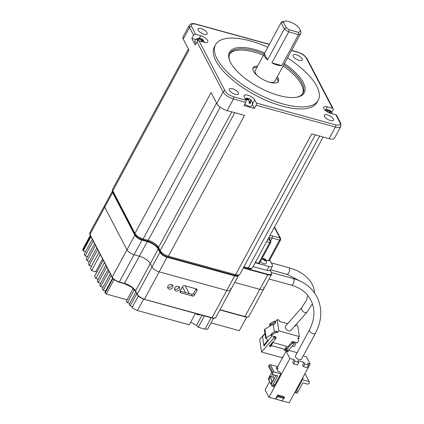 <?xml version="1.0" encoding="UTF-8"?>
<svg xmlns="http://www.w3.org/2000/svg" width="424" height="424" viewBox="0 0 424 424"><rect width="100%" height="100%" fill="white"/><g stroke="black" fill="none" stroke-linecap="round" stroke-linejoin="round"><path stroke-width="0.64" d="M204.018 34.212A5.199 2.056 28.4 0 0 207.129 33.878A5.199 2.056 28.4 0 0 205.682 31.063A5.199 2.056 28.4 0 0 201.098 28.594A5.199 2.056 28.4 0 0 197.987 28.933A5.199 2.056 28.4 0 0 199.434 31.742A5.199 2.056 28.4 0 0 204.018 34.212M235.336 94.356A5.199 2.056 28.4 0 0 238.447 94.017A5.199 2.056 28.4 0 0 237 91.208A5.199 2.056 28.4 0 0 232.41 88.738A5.199 2.056 28.4 0 0 229.304 89.072A5.199 2.056 28.4 0 0 230.751 91.886A5.199 2.056 28.4 0 0 235.336 94.356M196.079 43.497A5.115 2.025 -151.6 0 1 194.976 42.135A5.115 2.025 -151.6 0 1 194.849 40.905A5.115 5.115 0 0 1 199.815 38.245A5.056 2.343 -74.6 0 1 200.621 38.69L200.17 39.527M201.289 41.494A5.056 2.343 -74.6 0 0 201.071 39.554A5.056 4.007 152.5 0 0 197.277 40.471A2.984 1.383 -74.6 0 0 196.831 39.607A5.056 4.007 -27.5 0 1 200.621 38.69M327.503 114.904A5.199 2.056 -151.6 0 1 332.093 117.374A5.199 2.056 -151.6 0 1 333.54 120.183A5.199 2.056 -151.6 0 1 330.429 120.522A5.199 2.056 -151.6 0 1 325.844 118.052A5.199 2.056 -151.6 0 1 324.397 115.243A5.199 2.056 -151.6 0 1 327.503 114.904M252.312 102.438A5.056 4.007 152.5 0 0 252.275 102.232A5.115 5.115 0 0 1 251.782 105.788A5.115 2.025 -151.6 0 1 248.718 106.117A5.115 2.025 -151.6 0 1 244.781 104.156M252.275 102.232A5.056 4.007 152.5 0 0 251.496 100.753L250.674 100.61L250.579 101.241A5.056 2.343 105.4 0 1 250.388 103.467A2.984 2.364 152.5 0 0 249.021 103.09A5.056 2.343 -74.6 0 0 249.217 100.87L247.399 99.629A5.056 4.007 152.5 0 0 245.936 100.096M335.882 114.803L339.931 122.578A1.601 1.267 -27.5 0 1 340.652 123.135L336.598 115.355A1.601 1.267 -27.5 0 0 335.882 114.803L330.826 113.409A6.079 2.406 -151.6 0 1 323.925 108.698A6.079 2.406 -151.6 0 1 323.772 107.24A6.079 2.406 -151.6 0 1 327.408 106.843L325.727 109.943M328.552 110.176A5.056 2.343 105.4 0 1 329.49 110.203A5.056 2.343 105.4 0 1 329.925 110.542A5.056 4.007 -27.5 0 1 331.065 111.369A5.056 4.007 -27.5 0 1 331.732 112.503L333.126 109.901A1.601 1.267 152.5 0 0 333.179 108.788A1.601 1.267 152.5 0 0 332.458 108.237L327.408 106.843M332.278 113.701A5.115 5.115 0 0 1 332.305 113.818A5.056 4.007 152.5 0 0 332.278 113.701A5.056 4.007 152.5 0 0 330.376 111.406A5.056 2.343 105.4 0 1 330.588 113.346M296.191 54.76A5.199 2.056 -151.6 0 1 300.775 57.229A5.199 2.056 -151.6 0 1 302.222 60.044A5.199 2.056 -151.6 0 1 299.116 60.378A5.199 2.056 -151.6 0 1 294.526 57.908A5.199 2.056 -151.6 0 1 293.079 55.099A5.199 2.056 -151.6 0 1 296.191 54.76M287.504 57.881A58.369 23.087 -151.6 0 1 318.223 100.25L317.104 102.317A58.369 23.087 -151.6 0 1 282.188 106.101A58.369 23.087 -151.6 0 1 230.683 78.355A58.369 23.087 -151.6 0 1 214.422 46.799L215.535 44.732A58.369 23.087 -151.6 0 1 250.457 40.948A58.369 23.087 -151.6 0 1 267.809 47.234M318.223 100.25A58.369 23.087 -151.6 0 1 283.306 104.034A58.369 23.087 -151.6 0 1 231.801 76.288A58.369 23.087 -151.6 0 1 215.535 44.732M284.446 63.536A42.538 16.828 -151.6 0 1 297.203 97.123A42.538 16.828 -151.6 0 1 278.849 95.474A42.538 16.828 -151.6 0 1 229.665 60.605A42.538 16.828 -151.6 0 1 254.914 49.507A42.538 16.828 -151.6 0 1 264.756 52.889M229.888 61.136A41.579 16.446 -151.6 0 1 229.888 53.493A41.579 16.446 -151.6 0 1 254.76 50.8A41.579 16.446 -151.6 0 1 264.147 54.012M283.841 64.66A41.579 16.446 -151.6 0 1 303.033 93.042A41.579 16.446 -151.6 0 1 296.641 97.228M229.575 54.155A41.579 16.446 -151.6 0 1 254.066 52.088A41.579 16.446 -151.6 0 1 263.447 55.3M283.142 65.948A41.579 16.446 -151.6 0 1 302.651 93.667M276.612 78.027A14.389 5.692 -151.6 0 1 277.969 81.991M277.312 76.733A14.389 5.692 -151.6 0 1 278.425 81.403A14.389 5.692 -151.6 0 1 269.812 82.335A14.389 5.692 -151.6 0 1 257.114 75.493A14.389 5.692 -151.6 0 1 253.102 67.713A14.389 5.692 -151.6 0 1 257.617 66.086M257.686 75.981A11.194 4.426 -151.6 0 1 255.216 70.527L264.3 53.731A11.194 4.426 -151.6 0 1 264.327 53.684L281.091 22.679A11.194 4.426 -151.6 0 1 282.93 21.566L284.769 21.2A9.593 3.795 -151.6 0 1 293.413 23.415A9.593 3.795 -151.6 0 1 300.001 29.436A9.593 3.795 -151.6 0 1 298.39 32.325L298.538 34.588L281.769 65.593A11.194 4.426 -151.6 0 1 277.296 65.105A11.194 4.426 -151.6 0 1 271.916 62.885L288.686 31.88A11.194 4.426 -151.6 0 1 284.334 28.906L267.571 59.916A11.194 4.426 -151.6 0 1 264.3 53.731M112.763 191.987L134.901 234.504A1.601 1.267 -27.5 0 1 134.954 233.391L211.094 92.57L216.812 103.541A9.116 3.604 28.4 0 0 227.163 110.611L244.516 115.386L168.376 256.207A7.197 2.846 -151.6 0 1 160.198 250.626L158.534 247.431A9.116 3.604 28.4 0 0 148.183 240.36L143.127 238.972A7.197 2.846 -151.6 0 1 134.954 233.391L112.816 190.874A7.197 2.846 -151.6 0 1 112.636 189.146L112.763 191.987A1.601 1.267 -27.5 0 1 112.816 190.874L188.961 50.053L183.242 39.077A9.116 3.604 -151.6 0 1 183.014 36.888L189.3 25.26C190.646 23.553 192.756 23.129 195.628 23.993A1.601 0.742 105.4 0 1 195.904 24.242L269.32 44.446M216.812 103.541L223.098 91.918L197.001 41.796L195.252 45.024L191.834 38.457L193.583 35.229A1.601 1.267 -27.5 0 1 195.644 34.312L191.595 26.537A1.601 1.267 152.5 0 0 189.533 27.454L183.242 39.077M234.774 112.705L160.198 250.626A1.601 1.267 -27.5 0 0 160.15 251.739L162.154 254.077C163.373 254.792 162.339 254.904 167.501 256.886A1.601 0.742 -74.6 0 0 168.376 256.207L235.596 274.704A7.197 2.846 -151.6 0 0 239.899 274.238C238.442 275.754 236.719 276.13 234.721 275.383A1.601 0.742 -74.6 0 0 235.596 274.704L311.735 133.883L329.088 138.659A9.116 3.604 28.4 0 0 334.541 138.065L340.827 126.442A9.116 3.604 -151.6 0 1 335.373 127.03L256.128 105.226L254.384 108.454L244.001 105.597L245.745 102.37A1.601 0.742 -74.6 0 0 245.994 100.212L233.698 96.826A1.601 0.742 105.4 0 1 233.449 98.983L227.163 110.611M199.338 38.224L200.7 35.706L195.644 34.312M191.834 38.457L195.888 39.575M197.001 41.796A1.601 1.267 -27.5 0 1 199.063 40.879L204.119 42.273A6.079 2.406 -151.6 0 0 207.755 41.875A6.079 2.406 -151.6 0 0 206.064 38.595A6.079 2.406 -151.6 0 0 200.7 35.706M256.128 105.226A1.601 0.742 -74.6 0 0 256.377 103.069L254.713 99.873A6.079 2.406 -151.6 0 0 249.227 95.649A6.079 2.406 -151.6 0 0 244.176 95.554A6.079 2.406 -151.6 0 0 244.33 97.017L245.994 100.212M254.384 108.454L252.285 104.421M200.616 38.701A5.056 2.343 105.4 0 1 201.559 38.722A5.056 2.343 105.4 0 1 201.988 39.066A5.056 4.007 -27.5 0 1 203.133 39.893A5.056 4.007 -27.5 0 1 203.801 41.022M204.342 42.22A5.115 5.115 0 0 1 204.368 42.336A5.056 4.007 152.5 0 0 204.342 42.22A5.056 4.007 152.5 0 0 202.439 39.93A5.056 2.343 105.4 0 1 202.656 41.87M245.485 99.227A5.056 4.007 -27.5 0 1 246.948 98.766L247.865 98.273A5.056 2.343 -74.6 0 0 247.749 98.257A5.115 5.115 0 0 0 245.199 98.681M247.383 99.629L247.865 98.273M247.807 98.84A2.984 2.364 -27.5 0 1 248.051 98.972A5.056 2.343 105.4 0 1 249.233 98.649L249.603 98.792A5.115 5.115 0 0 1 251.061 99.905A5.056 4.007 -27.5 0 1 251.729 101.034M248.591 99.831L249.233 98.649L251.045 99.889A5.056 4.007 -27.5 0 1 251.061 99.905M329.225 112.848A5.056 2.343 -74.6 0 0 329.008 111.03A5.056 4.007 152.5 0 0 326.501 111.332M325.606 110.643A5.056 4.007 -27.5 0 1 328.558 110.166A5.056 2.343 -74.6 0 0 327.752 109.726A5.115 5.115 0 0 0 325.102 110.192M202.439 39.93L201.554 41.563M201.988 39.066L201.252 40.428M250.674 100.61L249.434 102.905A1.601 0.631 28.4 0 0 249.413 103.122M251.045 99.889L249.959 101.94A1.601 0.631 28.4 0 1 249.211 101.638M248.051 98.972L247.711 99.598M329.188 111.904L329.925 110.542M328.558 110.166L328.102 111.008M330.376 111.406L329.528 112.975M252.858 68.418A14.389 5.692 -151.6 0 1 256.918 67.379M300.001 29.436L300.706 31.175A11.194 4.426 -151.6 0 1 300.759 33.374L274.911 81.175A11.194 4.426 -151.6 0 1 268.996 82.097M300.759 33.374A11.194 4.426 -151.6 0 1 298.538 34.588L288.686 31.88L289.327 29.828L286.269 27.74L284.334 28.906L281.091 22.679L283.285 22.011A9.593 3.795 -151.6 0 1 284.769 21.2M264.327 53.684L267.571 59.916M271.916 62.885L281.769 65.593M286.269 27.74L283.285 22.011M289.327 29.828L298.39 32.325M269.765 259.976L272.277 264.804A5.597 2.215 -151.6 0 1 272.42 266.15L270.321 270.024A5.597 2.215 -151.6 0 1 266.972 270.385L253.112 266.574M272.42 266.15A5.597 2.215 -151.6 0 1 269.07 266.511L255.206 262.695M263.664 258.635A2.698 2.141 -27.5 0 1 264.237 258.847A3.312 1.532 105.4 0 1 264.587 258.884L265.493 259.504A3.312 2.624 -27.5 0 1 265.61 259.621A3.312 2.624 -27.5 0 1 265.875 259.96A2.698 1.251 105.4 0 1 266.007 260.124L268.429 260.781A1.601 0.631 28.4 0 0 269.383 260.681L280.561 240.005A1.601 0.631 -151.6 0 1 279.601 240.111L272.091 238.044A4.797 1.897 28.4 0 0 269.314 238.219M255.381 262.377L258.598 263.262A1.601 0.631 28.4 0 0 259.552 263.156L270.729 242.486A1.601 0.631 -151.6 0 1 269.775 242.586L266.558 241.701M234.721 282.426L259.912 289.364A6.397 2.528 28.4 0 0 263.739 288.945A6.397 2.528 -151.6 0 1 259.912 289.364L234.721 282.426M144.197 299.275L212.037 317.719L226.776 290.461A6.397 2.528 28.4 0 0 230.603 290.043A6.397 2.528 -151.6 0 1 226.776 290.461L159.281 271.885L226.776 290.461L234.668 275.86A6.397 2.528 28.4 0 0 238.495 275.446L215.864 317.306A6.397 2.528 -151.6 0 1 212.037 317.719L211.693 317.846M137.477 294.685A0.482 0.382 -27.5 0 1 137.275 294.187L152.015 266.924A6.397 2.528 28.4 0 0 159.281 271.885A6.397 2.528 -151.6 0 1 152.015 266.924L150.303 263.643L152.015 266.924L159.906 252.328A6.397 2.528 28.4 0 0 167.173 257.288L234.668 275.86L234.716 275.43L236.989 275.711M135.765 291.405C133.512 287.97 129.696 285.363 124.322 283.592L139.406 256.202A9.593 3.795 -151.6 0 1 150.303 263.643A9.593 3.795 28.4 0 0 139.406 256.202L134.217 254.771L139.406 256.202L147.303 241.601A9.593 3.795 -151.6 0 1 158.2 249.042L159.906 252.328L160.32 252.142C161.682 254.214 163.982 255.789 167.22 256.854L234.716 275.43M112.413 277.572A0.482 0.382 -27.5 0 1 112.212 277.073L126.951 249.816A6.397 2.528 28.4 0 0 134.217 254.771A6.397 2.528 -151.6 0 1 126.951 249.816L104.723 207.124L126.951 249.816L134.843 235.214A6.397 2.528 28.4 0 0 142.109 240.175L147.303 241.601L147.351 241.171C152.64 242.915 156.392 245.48 158.613 248.862L160.32 252.142M112.943 192.332L112.614 192.528A6.397 2.528 28.4 0 1 112.413 191.07L104.564 205.587A6.397 2.528 28.4 0 0 104.723 207.124A6.397 2.528 -151.6 0 1 104.564 205.587L89.824 232.845A6.397 2.528 -151.6 0 0 89.983 234.387L112.614 192.528L134.843 235.214L135.214 235.023M167.681 287.106A2.798 2.221 152.5 0 0 168.238 287.339A2.798 2.221 152.5 0 0 172.139 284.785M171.582 284.546A2.798 2.221 152.5 0 0 168.54 285.41A2.798 2.221 152.5 0 0 167.877 288.103A2.798 2.221 152.5 0 0 169.139 289.067A2.798 2.221 152.5 0 0 172.181 288.209A2.798 2.221 152.5 0 0 172.844 285.516A2.798 2.221 152.5 0 0 171.582 284.546M174.513 288.988A2.798 2.221 152.5 0 0 175.07 289.221A2.798 2.221 152.5 0 0 178.97 286.661M178.414 286.428A2.798 2.221 152.5 0 0 175.372 287.286A2.798 2.221 152.5 0 0 174.709 289.979A2.798 2.221 152.5 0 0 175.971 290.949A2.798 2.221 152.5 0 0 179.013 290.09A2.798 2.221 152.5 0 0 179.675 287.398A2.798 2.221 152.5 0 0 178.414 286.428M185.23 285.856L189.29 293.652M196.969 290.567A1.601 1.267 -27.5 0 0 197.022 289.454A1.601 1.267 -27.5 0 0 196.301 288.903L184.689 285.707A1.601 1.267 -27.5 0 0 182.627 286.624L180.179 291.145L191.563 294.277A1.601 1.267 -27.5 0 0 193.625 293.36L196.073 288.839L196.969 290.567L194.526 295.093A1.601 1.267 -27.5 0 1 192.459 296.005L191.563 294.277M182.479 286.894L185.447 292.597M180.089 291.352L180.847 292.809L192.459 296.005M90.975 236.65L83.189 251.04A351.803 163.017 105.4 0 1 82.929 250.335L82.855 249.127L90.301 235.357M83.189 251.04L85.584 251.697M95.474 245.289L87.084 260.802A351.803 163.017 -74.6 0 1 86.279 258.894L94.573 243.562M87.084 260.802L89.48 261.46M100.287 254.532L91.605 270.591A351.803 163.017 -74.6 0 1 90.429 268.185L99.073 252.201M104.468 262.573L95.829 278.552L98.225 279.215M103.255 260.241L94.573 276.294A351.803 163.017 -74.6 0 0 95.829 278.552M91.605 270.591L96.842 272.107M108.968 271.212L100.679 286.55A351.803 163.017 -74.6 0 1 99.682 284.997L108.072 269.484M100.679 286.55L103.074 287.207M114.093 279.564L106.254 294.06L105.157 293.021A351.803 163.017 -74.6 0 1 104.786 292.518L112.609 278.054M106.254 294.06L127.099 299.795M211.025 322.892L239.337 330.683L246.667 317.126M136.825 293.684L130.195 305.937L132.648 306.616M135.924 291.956L129.071 304.628A351.803 163.017 -74.6 0 0 130.195 305.937M204.41 315.896L198.257 327.28L204.951 329.119L207.627 329.172L213.548 318.223M190.652 322.187L196.519 325.404A351.803 163.017 -74.6 0 0 198.257 327.28M195.395 313.416L189.242 324.8L137.456 310.548L131.965 307.877L138.394 295.994M134.419 289.645L127.407 302.614L129.802 303.271M133.226 288.458L126.315 301.241A351.803 163.017 -74.6 0 0 127.407 302.614M111.221 275.531L103.223 290.323A351.803 163.017 -74.6 0 1 102.195 288.829L110.32 273.803M103.223 290.323L105.618 290.981M106.721 266.892L98.214 282.623A351.803 163.017 -74.6 0 1 97.25 281.011L105.82 265.164M98.214 282.623L100.61 283.285M97.721 249.609L89.151 265.461A351.803 163.017 -74.6 0 1 88.314 263.611L96.82 247.881M89.151 265.461L91.547 266.118M93.222 240.97L85.097 255.995L87.492 256.653M92.321 239.242L84.323 254.029A351.803 163.017 -74.6 0 0 85.097 255.995M180.847 292.809A1.601 1.267 -27.5 0 1 180.126 292.258A1.601 1.267 -27.5 0 1 180.179 291.145M230.439 288.506A6.397 2.528 -151.6 0 1 230.603 290.043M263.58 287.408A6.397 2.528 -151.6 0 1 263.739 288.945L248.999 316.209A6.397 2.528 -151.6 0 1 245.173 316.622L219.982 309.69M260.484 261.433A3.36 1.33 -151.6 0 0 264.115 263.744A3.36 1.33 -151.6 0 0 266.124 263.521A3.36 3.36 0 0 0 266.007 260.124A2.698 1.251 105.4 0 1 266.055 260.214A2.698 1.251 105.4 0 1 266.187 260.564A3.312 2.624 152.5 0 0 265.806 260.108L265.35 260.352A3.312 1.532 105.4 0 1 265.366 261.004A2.698 2.141 152.5 0 0 264.406 260.744A3.312 1.532 -74.6 0 0 264.396 260.092L263.484 259.472A3.312 2.624 152.5 0 0 262.774 259.626A2.698 1.251 -74.6 0 0 262.642 259.276A2.698 1.251 -74.6 0 0 262.456 259.022A3.312 2.624 -27.5 0 1 263.172 258.868L263.627 258.619A3.312 1.532 -74.6 0 0 263.437 258.582A3.312 1.532 -74.6 0 0 263.283 258.582M262.769 259.61L263.627 258.619M264.163 259.663L264.671 258.921A3.36 3.36 0 0 1 265.61 259.621M265.875 259.96L265.069 260.877M264.412 260.617A0.8 0.318 28.4 0 0 264.804 260.781L265.387 260.055M264.237 258.847L263.882 259.509M196.185 313.633A3.312 2.624 152.5 0 0 196.381 313.871A3.312 2.624 152.5 0 0 196.498 313.988M196.381 313.871A3.36 3.36 0 0 0 197.319 314.571L197.409 314.608A3.312 1.532 -74.6 0 0 197.754 314.65A2.698 2.141 152.5 0 0 198.708 314.91A3.312 1.532 105.4 0 1 198.554 314.915A3.312 1.532 105.4 0 1 198.363 314.873L198.368 314.868M301.899 307.533L285.691 325.902A3.44 2.21 41.4 0 0 285.813 328.653A3.44 2.21 41.4 0 0 288.664 330.874A3.44 2.21 41.4 0 0 290.848 330.455L307.056 312.085A3.44 2.21 41.4 0 1 304.872 312.504A3.44 2.21 41.4 0 1 301.538 309.001A3.44 2.21 41.4 0 1 301.899 307.533L306.663 299.816L307.665 295.268M295.867 324.763L297.675 325.261L299.328 336.545L297.712 338.384L298.803 338.686L298.565 337.414M295.014 325.733L295.809 325.95L295.666 324.991M287.636 323.703L279.416 321.44L279.231 320.184L277.179 319.622L278.838 330.906L299.328 336.545M288.474 350.314L294.245 343.769L294.468 342.057L297.203 342.809L298.173 341.707L298.803 338.686M283.433 356.028L282.013 357.639L261.518 352L273.75 338.129L273.973 336.418L276.024 336.979L275.801 338.697L273.75 338.129M278.838 330.906L277.216 332.745L276.125 332.442L272.213 334.562L271.243 335.665L273.973 336.418M269.664 345.65L270.512 345.883L271.323 344.966L270.904 344.246M271.233 344.336L272.849 342.502L286.513 346.26L285.076 349.349L271.413 345.592L270.607 346.509L269.24 346.132L275.801 338.697M284.695 349.784L285.543 350.017L286.354 349.1L286.258 348.475L285.575 348.284M286.258 348.475L292.417 341.495L294.468 342.057M271.106 334.743L265.657 338.241L267.841 340.027L263.797 345.263L264.12 345.92L272.06 335.893M264.958 333.476L259.679 339.46L261.518 352M276.125 332.442L275.939 331.186L277.031 331.489L277.216 332.745M277.179 319.622L275.558 321.461L275.743 322.712L273.422 325.346M275.743 322.712L274.651 322.41L270.745 324.535L269.77 325.632L269.584 324.381L270.56 323.279L274.466 321.159L275.558 321.461M294.245 343.769L292.2 343.207L285.633 350.648L284.266 350.272L285.076 349.349M292.417 341.495L292.512 342.12L294.558 342.682M292.2 343.207L292.512 342.12M285.543 350.017L285.633 350.648M272.849 342.502L271.413 345.592M270.512 345.883L270.607 346.509M274.068 337.043L276.114 337.61M271.243 335.665L271.058 334.414L272.028 333.312L272.213 334.562M275.939 331.186L272.028 333.312M265.657 338.241L264.406 329.713L264.905 329.156L273.252 324.201L274.397 332.024M269.77 325.632L270.496 325.833M274.466 321.159L274.651 322.41M296.074 342.497L294.659 346.223L292.009 346.307M270.56 323.279L270.745 324.535M263.797 345.263L262.546 336.736L264.979 333.587M264.905 329.156L266.155 337.684M309.287 330.232L295.316 356.075A3.44 1.362 28.4 0 0 296.275 357.93A3.44 1.362 28.4 0 0 299.307 359.568A3.44 1.362 28.4 0 0 301.363 359.345L315.334 333.502A3.44 1.362 28.4 0 1 313.278 333.725A3.44 1.362 28.4 0 1 309.372 331.059A3.44 1.362 28.4 0 1 309.287 330.232C314.894 319.304 315.408 309.234 310.824 300.022C306.944 292.74 300.457 287.779 291.368 285.145A3.44 1.595 -74.6 0 0 293.567 283.004A3.44 1.595 -74.6 0 0 293.779 279.056A3.44 1.595 -74.6 0 0 293.191 278.52C304.072 281.621 311.985 287.732 316.924 296.848C322.547 308.439 322.023 320.661 315.334 333.502M297.144 352.694L287.366 350.007L288.267 351.735L286.078 351.13L289.905 358.476L294.139 359.642L295.04 361.37L298.729 362.388L297.828 360.66L303.976 362.35L304.877 364.078L308.566 365.096L307.665 363.363L310.124 364.041L306.298 356.695L303.838 356.022L303.51 355.381M287.366 350.007L286.666 351.295M280.836 373.793L279.935 372.065L278.16 371.578L276.135 367.688L277.911 368.175L277.015 366.447L270.316 364.608L269.081 365.154L268.519 366.188L272.749 374.535L272.346 373.533L272.902 372.5L274.143 371.949L280.836 373.793L275.091 384.425A1.018 0.806 -27.5 0 0 274.201 386.068L274.885 386.253L289.905 358.476M277.397 367.189L286.078 351.13M304.702 374.069L305.296 374.228L309.123 381.574L309.52 382.575L308.964 383.609L307.723 384.16L302.805 382.808L297.213 393.143L294.754 392.465L289.168 402.8L281.759 400.76M272.749 374.535L277.667 375.887L272.076 386.222L274.535 386.9L268.949 397.235L265.122 389.889L269.579 381.653M269.049 380.408L268.254 378.881L271.694 372.516M310.124 364.041L295.104 391.818L295.788 392.004A1.018 0.806 -27.5 0 0 296.678 390.366L302.423 379.734L309.123 381.574M268.949 397.235L275.505 399.042L277.741 394.908L283.889 396.599L284.472 397.723L281.7 400.818L275.505 399.042M304.877 364.078L303.478 366.665L302.577 364.931L303.976 362.35M295.04 361.37L293.641 363.956L292.74 362.229L294.139 359.642M308.566 365.096L307.167 367.677L303.478 366.665M298.729 362.388L297.33 364.969L293.641 363.956M274.063 384.669L274.885 386.253M272.076 386.222L269.017 380.572L269.881 376.353L271.249 376.729L272.595 374.244M302.042 378.992L302.423 379.734M302.816 377.561L303.303 378.494L302.439 378.256M296.291 389.624L296.678 390.366M274.254 374.949L273.024 377.222L274.047 379.189M277.911 368.175L277.137 369.611M270.316 364.608L274.143 371.949M277.741 394.908L278.324 396.032L284.472 397.723M275.552 399.127L278.324 396.032M276.066 375.447L271.175 384.494M272.346 373.533L268.519 366.188M271.249 376.729L273.024 377.222M271.042 384.457L271.837 380.37L269.812 376.486M284.122 398.369L277.974 396.673M269.881 376.353L271.906 380.243L273.273 380.62M269.081 365.154L272.902 372.5M134.901 234.504L136.904 236.836C138.129 237.551 137.095 237.668 142.252 239.645A1.601 0.742 -74.6 0 0 143.127 238.972L216.584 103.112M142.252 239.645L147.308 241.039A1.601 0.742 -74.6 0 0 148.183 240.36L220.204 107.155M147.308 241.039C152.084 242.083 158.306 247.123 158.481 248.543A1.601 1.267 -27.5 0 1 158.534 247.431L231.822 111.894M323.157 137.026L252.635 267.454C251.183 268.964 249.455 269.346 247.457 268.599A1.601 0.742 -74.6 0 0 248.332 267.92L243.964 266.717M252.635 267.454A7.197 2.846 -151.6 0 1 248.332 267.92L319.627 136.056M193.583 35.229L189.533 27.454A9.116 3.604 -151.6 0 1 189.3 25.26M329.088 138.659L335.373 127.03A1.601 0.742 -74.6 0 0 335.623 124.873L256.377 103.069M245.745 102.37L233.449 98.983A9.116 3.604 -151.6 0 1 223.098 91.918A1.601 1.267 -27.5 0 1 225.16 91.001L199.063 40.879M254.713 99.873L252.301 104.331M333.179 108.788L307.082 58.671A1.601 1.267 -27.5 0 0 306.361 58.115L332.458 108.237M291.474 50.541L297.828 52.29A1.601 0.742 -74.6 0 0 297.553 52.041L291.558 50.387M233.698 96.826C229.691 95.506 226.845 93.561 225.16 91.001M191.595 26.537C190.731 24.2 192.162 23.437 195.904 24.242M335.623 124.873C339.37 125.684 340.806 124.921 339.931 122.578M306.361 58.115C304.681 55.555 301.84 53.61 297.828 52.29M250.579 101.241L249.556 103.143M246.948 98.766L246.318 99.932M266.972 270.385L269.07 266.511M258.598 263.262L269.775 242.586A1.601 0.742 -74.6 0 0 270.024 240.435L268.662 237.816M267.608 239.767L270.024 240.435A1.601 1.267 -27.5 0 1 270.74 240.986L269.219 238.352M269.86 235.596L272.335 235.887L279.851 237.954L274.323 227.338M270.623 240.758L272.091 238.044A1.601 0.742 105.4 0 0 272.335 235.887M268.429 260.781L279.601 240.111A1.601 0.742 -74.6 0 0 279.851 237.954A1.601 1.267 -27.5 0 1 280.571 238.511L274.545 226.935M268.673 237.838A1.601 1.267 -27.5 0 1 269.394 238.394M243.477 267.624L267.857 274.333C270.883 274.991 272.044 274.37 271.339 272.478L270.168 270.231M135.256 235.029C136.618 237.101 138.918 238.675 142.157 239.746L147.351 241.171M243.265 268.01L267.809 274.763L267.857 274.333M167.22 256.854L144.542 299.148A6.397 2.528 -151.6 0 1 137.275 294.187L135.563 290.901A9.593 3.795 28.4 0 0 124.667 283.46L119.478 282.034A6.397 2.528 -151.6 0 1 112.212 277.073L89.983 234.387A0.482 0.382 -27.5 0 0 89.968 234.721L89.824 232.845M158.613 248.862L158.2 249.042L135.563 290.901A0.482 0.382 -27.5 0 0 135.548 291.235L131.44 287.048L124.407 283.667L119.213 282.236L142.157 239.746M271.339 272.478L271.482 272.791M244.828 316.749L267.809 274.763A6.397 2.528 28.4 0 0 271.636 274.349L263.739 288.945M193.625 293.36L194.526 295.093M102.597 258.974L95.702 271.72M211.104 317.74L204.951 329.119M202.015 315.239L196.519 325.404M143.625 299.148L137.456 310.548M119.133 282.161L119.213 282.236C115.254 280.704 112.917 279.093 112.196 277.407L89.968 234.721M82.929 250.335L90.657 236.041M105.157 293.021L112.996 278.526M265.493 259.504L264.804 260.781M270.459 269.77L286.884 274.291A3.44 1.595 -74.6 0 0 288.765 272.833A3.44 1.595 -74.6 0 0 289.539 269.002A3.44 1.595 -74.6 0 0 288.707 267.661L294.924 269.775C301.517 272.494 306.589 276.241 310.145 281.006C312.409 284.101 313.808 287.451 314.354 291.071L314.544 292.952M295.406 391.267L295.788 392.004M274.201 386.068L273.719 385.14M331.065 111.369A5.115 5.115 0 0 0 329.49 110.203M160.15 251.739L158.481 248.543M234.721 275.383L167.501 256.886M247.457 268.599L243.535 267.518M188.41 48.999L112.636 189.146M239.899 274.238L315.265 134.853M269.404 44.292L195.628 23.993M203.133 39.893A5.115 5.115 0 0 0 201.559 38.722M340.827 126.442L340.652 123.135M307.082 58.671C303.642 53.806 301.093 53.519 297.553 52.041M270.729 242.486A1.601 1.601 0 0 0 270.74 240.986M280.561 240.005A1.601 1.601 0 0 0 280.571 238.511M271.636 274.349L271.482 272.59L270.226 270.168M135.548 291.235L137.259 294.521C137.98 296.206 140.317 297.818 144.277 299.349L211.772 317.921C214.284 318.392 215.646 318.191 215.864 317.306M219.849 309.928L244.913 316.823C247.425 317.295 248.787 317.094 248.999 316.209M263.437 258.582A3.36 3.36 0 0 0 261.899 258.82M263.278 259.504L263.707 258.709M198.554 314.915A3.36 3.36 0 0 0 200.043 314.693M271.265 262.859L288.707 267.661M312.446 303.833L307.056 312.085M286.884 274.291L301.644 281.822M269.108 279.024L291.368 285.145M271.455 272.537L293.191 278.52"/></g></svg>
